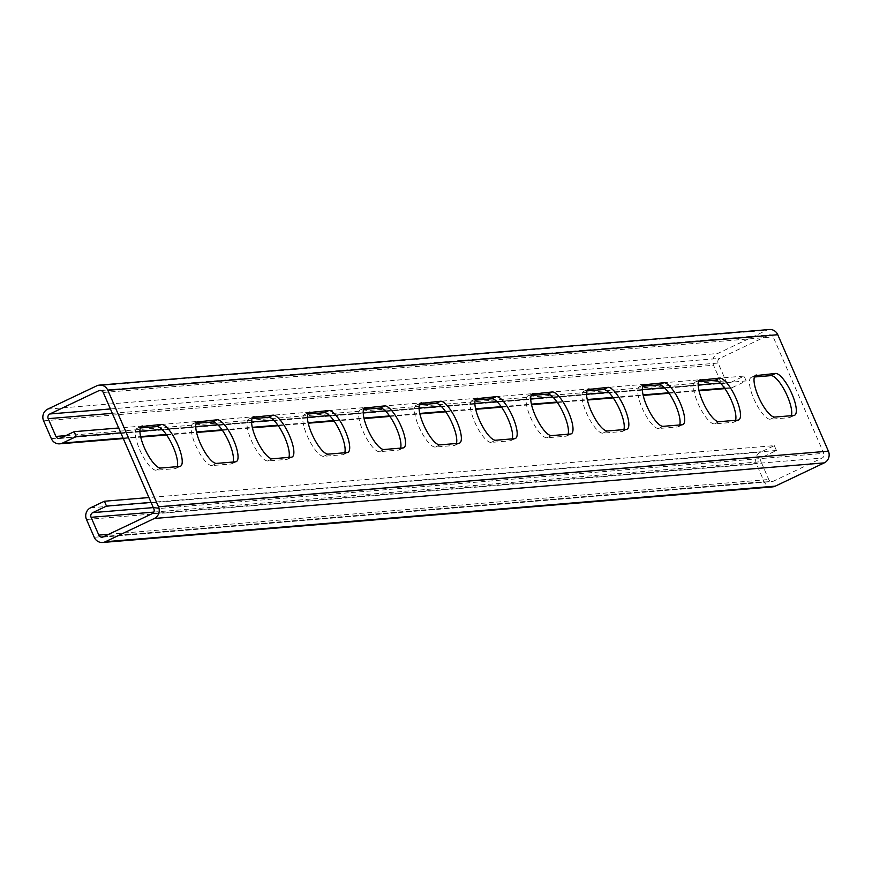 <?xml version="1.0" encoding="UTF-8"?>
<svg xmlns="http://www.w3.org/2000/svg" width="872" height="872" viewBox="0 0 872 872"><rect width="100%" height="100%" fill="white"/><g stroke="black" fill="none" stroke-linecap="round" stroke-linejoin="round"><path stroke-width="0.65" stroke-dasharray="4.36 3.27" d="M724.534 388.138L732.426 387.484L746.192 380.944L720.294 383.091M698.189 384.923L664.464 387.724M642.359 389.555L608.634 392.356M586.529 394.188L552.815 396.989M530.699 398.82L496.986 401.621M474.88 403.464L441.156 406.254M419.05 408.096L385.326 410.886M363.221 412.728L329.507 415.519M307.391 417.361L273.677 420.151M251.561 421.993L217.847 424.795M195.742 426.626L162.018 429.427M139.912 431.259L120.794 432.85M732.426 387.484A8.873 8.415 85.3 0 1 721.264 383.026L713.525 365.237A8.873 8.415 85.3 0 1 717.656 353.52L766.608 330.27A8.873 8.415 85.3 0 1 769.387 329.518M112.314 413.339L718.114 363.057L725.853 380.846A3.543 3.368 85.3 0 0 730.322 382.634L744.078 376.094L118.69 427.988M746.192 380.944L744.078 376.094M101.043 390.525L768.712 335.12L719.771 358.37A3.543 3.368 85.3 0 0 718.114 363.057M153.886 508.943L823.811 453.342L773.181 336.897A3.543 3.368 85.3 0 0 768.712 335.12M774.827 417.067L770.238 419.247L789.215 417.677A23.053 6.856 -115.4 0 0 789.967 417.481A23.053 6.856 -115.4 0 0 791.351 415.693M770.238 419.247A23.053 6.856 -115.4 0 1 754.356 399.997A23.053 6.856 -115.4 0 1 751.195 377.402A23.053 6.856 -115.4 0 1 751.947 377.205L754.4 376.998M718.997 421.699L714.408 423.879L733.385 422.31A23.053 6.856 -115.4 0 0 734.137 422.113A23.053 6.856 -115.4 0 0 735.521 420.337M714.408 423.879A23.053 6.856 -115.4 0 1 698.527 404.63A23.053 6.856 -115.4 0 1 695.366 382.034A23.053 6.856 -115.4 0 1 696.118 381.838L698.581 381.631M663.167 426.332L658.578 428.512L677.555 426.942A23.053 6.856 -115.4 0 0 678.307 426.746A23.053 6.856 -115.4 0 0 679.691 424.969M658.578 428.512A23.053 6.856 -115.4 0 1 642.697 409.262A23.053 6.856 -115.4 0 1 639.547 386.667A23.053 6.856 -115.4 0 1 640.299 386.47L642.751 386.263M607.337 430.975L602.748 433.155L621.736 431.575A23.053 6.856 -115.4 0 0 622.488 431.378A23.053 6.856 -115.4 0 0 623.862 429.602M602.748 433.155A23.053 6.856 -115.4 0 1 586.878 413.895A23.053 6.856 -115.4 0 1 583.717 391.299A23.053 6.856 -115.4 0 1 584.469 391.103L586.921 390.896M551.518 435.608L546.929 437.788L565.906 436.207A23.053 6.856 -115.4 0 0 566.658 436.011A23.053 6.856 -115.4 0 0 568.043 434.234M546.929 437.788A23.053 6.856 -115.4 0 1 531.048 418.538A23.053 6.856 -115.4 0 1 527.887 395.932A23.053 6.856 -115.4 0 1 528.639 395.735L531.092 395.528M495.688 440.24L491.1 442.42L510.076 440.84A23.053 6.856 -115.4 0 0 510.829 440.643A23.053 6.856 -115.4 0 0 512.213 438.867M491.1 442.42A23.053 6.856 -115.4 0 1 475.218 423.171A23.053 6.856 -115.4 0 1 472.057 400.564A23.053 6.856 -115.4 0 1 472.809 400.368L475.273 400.161M439.859 444.873L435.27 447.053L454.247 445.472A23.053 6.856 -115.4 0 0 454.999 445.276A23.053 6.856 -115.4 0 0 456.383 443.499M435.27 447.053A23.053 6.856 -115.4 0 1 419.388 427.803A23.053 6.856 -115.4 0 1 416.238 405.197A23.053 6.856 -115.4 0 1 416.99 405L419.443 404.793M384.029 449.505L379.44 451.685L398.428 450.105A23.053 6.856 -115.4 0 0 399.18 449.908A23.053 6.856 -115.4 0 0 400.553 448.132M379.44 451.685A23.053 6.856 -115.4 0 1 363.57 432.436A23.053 6.856 -115.4 0 1 360.409 409.829A23.053 6.856 -115.4 0 1 361.161 409.633L363.613 409.426M328.199 454.138L323.61 456.318L342.598 454.737A23.053 6.856 -115.4 0 0 343.35 454.541A23.053 6.856 -115.4 0 0 344.734 452.764M323.61 456.318A23.053 6.856 -115.4 0 1 307.74 437.068A23.053 6.856 -115.4 0 1 304.579 414.462A23.053 6.856 -115.4 0 1 305.331 414.265L307.783 414.058M272.38 458.77L267.791 460.95L286.768 459.37A23.053 6.856 -115.4 0 0 287.52 459.173A23.053 6.856 -115.4 0 0 288.905 457.397M267.791 460.95A23.053 6.856 -115.4 0 1 251.91 441.701A23.053 6.856 -115.4 0 1 248.749 419.094A23.053 6.856 -115.4 0 1 249.501 418.898L251.964 418.691M216.55 463.403L211.961 465.583L230.938 464.002A23.053 6.856 -115.4 0 0 231.69 463.806A23.053 6.856 -115.4 0 0 233.075 462.029M211.961 465.583A23.053 6.856 -115.4 0 1 196.08 446.333A23.053 6.856 -115.4 0 1 192.93 423.727A23.053 6.856 -115.4 0 1 193.682 423.53L196.135 423.334M160.72 468.035L156.132 470.215L175.119 468.646A23.053 6.856 -115.4 0 0 175.871 468.438A23.053 6.856 -115.4 0 0 177.245 466.662M156.132 470.215A23.053 6.856 -115.4 0 1 140.261 450.966A23.053 6.856 -115.4 0 1 137.1 428.37A23.053 6.856 -115.4 0 1 137.852 428.163L140.305 427.967M103.288 536.88L773.213 481.279L822.154 458.029A3.543 3.368 85.3 0 0 823.811 453.342M772.538 486.881A8.873 8.415 85.3 0 1 764.155 481.682L756.427 463.893A8.873 8.415 85.3 0 1 760.558 452.176L774.325 445.636L148.927 497.541M153.788 512.104L761.016 461.713L768.744 479.502A3.543 3.368 85.3 0 0 773.213 481.279M774.325 445.636L776.429 450.486L762.662 457.026A3.543 3.368 85.3 0 0 761.016 461.713M776.429 450.486L151.03 502.392M123.061 438.049L140.632 436.6M166.258 434.474L196.451 431.967M222.088 429.831L252.281 427.335M277.917 425.198L308.11 422.691M333.736 420.566L363.94 418.059M389.566 415.933L419.759 413.426M445.396 411.301L475.589 408.794M501.226 406.668L531.419 404.161M557.045 402.036L587.248 399.529M612.874 397.403L643.078 394.896M668.704 392.771L698.897 390.264M51.339 438.627L721.264 383.026M43.6 420.838L713.525 365.237M47.731 409.121L717.656 353.52M96.683 385.86L766.608 330.27M110.406 408.946L719.771 358.37M103.256 392.498L773.181 336.897M152.229 513.63L822.154 458.029M94.231 537.283L764.155 481.682M86.492 519.494L756.427 463.893M108.771 534.274L768.744 479.502M90.623 507.777L760.558 452.176M153.298 507.602L762.662 457.026M793.803 415.497L789.215 417.677M755.163 375.679L751.947 377.205M737.974 420.13L733.385 422.31M699.333 380.312L696.118 381.838M682.144 424.762L677.555 426.942M643.503 384.944L640.299 386.47M626.325 429.395L621.736 431.575M587.673 389.577L584.469 391.103M570.495 434.027L565.906 436.207M531.844 394.209L528.639 395.735M514.665 438.66L510.076 440.84M476.025 398.842L472.809 400.368M458.836 443.292L454.247 445.472M420.195 403.474L416.99 405M403.017 447.925L398.428 450.105M364.365 408.107L361.161 409.633M347.187 452.557L342.598 454.737M308.535 412.739L305.331 414.265M291.357 457.19L286.768 459.37M252.717 417.372L249.501 418.898M235.527 461.822L230.938 464.002M196.887 422.004L193.682 423.53M179.708 466.466L175.119 468.646M141.057 426.648L137.852 428.163M65.88 435.618L725.853 380.846M60.386 438.224L730.322 382.634M123.279 438.562L140.741 437.112M166.607 434.965L196.571 432.468M222.425 430.332L252.4 427.836M278.255 425.689L308.23 423.203M334.085 421.056L364.049 418.571M389.915 416.424L419.879 413.938M445.745 411.791L475.709 409.306M501.564 407.159L531.538 404.673M557.393 402.526L587.357 400.041M613.223 397.894L643.187 395.408M669.053 393.261L699.017 390.776M724.872 388.629L729.646 388.236M99.899 390.416L769.823 334.815M102.177 537.185L772.102 481.584M755.784 375.222L751.195 377.402M794.556 415.301L789.967 417.481M699.954 379.854L695.366 382.034M738.726 419.933L734.137 422.113M644.136 384.487L639.547 386.667M682.896 424.566L678.307 426.746M588.306 389.119L583.717 391.299M627.077 429.198L622.488 431.378M532.476 393.752L527.887 395.932M571.247 433.831L566.658 436.011M476.646 398.384L472.057 400.564M515.417 438.463L510.829 440.643M420.827 403.017L416.238 405.197M459.588 443.096L454.999 445.276M364.997 407.649L360.409 409.829M403.769 447.728L399.18 449.908M309.168 412.282L304.579 414.462M347.939 452.361L343.35 454.541M253.338 416.914L248.749 419.094M292.109 456.993L287.52 459.173M197.519 421.547L192.93 423.727M236.279 461.626L231.69 463.806M141.689 426.19L137.1 428.37M180.46 466.258L175.871 468.438M59.274 438.529L729.199 382.928"/><path stroke-width="1.31" d="M148.927 497.541L104.389 501.237L90.623 507.777A8.873 8.415 -94.7 0 0 86.492 519.494L94.231 537.283A8.873 8.415 -94.7 0 0 105.392 541.73L154.344 518.48A8.873 8.415 -94.7 0 0 158.475 506.763L107.845 390.318A8.873 8.415 -94.7 0 0 96.683 385.86L47.731 409.121A8.873 8.415 -94.7 0 0 43.6 420.838L51.339 438.627A8.873 8.415 -94.7 0 0 62.501 443.085L76.267 436.545L74.153 431.684L118.69 427.988M720.294 383.091L698.189 384.923M664.464 387.724L642.359 389.555M608.634 392.356L586.529 394.188M552.815 396.989L530.699 398.82M496.986 401.621L474.88 403.464M441.156 406.254L419.05 408.096M385.326 410.886L363.221 412.728M329.507 415.519L307.391 417.361M273.677 420.151L251.561 421.993M217.847 424.795L195.742 426.626M162.018 429.427L139.912 431.259M120.794 432.85L76.267 436.545M151.03 502.392L106.504 506.087L92.737 512.627A3.543 3.368 -94.7 0 0 91.08 517.314L98.819 535.103A3.543 3.368 -94.7 0 0 103.288 536.88L152.229 513.63A3.543 3.368 -94.7 0 0 153.886 508.943L103.256 392.498A3.543 3.368 -94.7 0 0 98.787 390.721L49.846 413.971A3.543 3.368 -94.7 0 0 48.189 418.658L55.928 436.447A3.543 3.368 -94.7 0 0 60.386 438.224L74.153 431.684M99.463 385.119L769.387 329.518A8.873 8.415 85.3 0 1 777.769 334.717L828.4 451.162A8.873 8.415 85.3 0 1 824.269 462.879L775.317 486.14A8.873 8.415 85.3 0 1 772.538 486.881L102.613 542.482M756.536 375.025A23.053 6.856 -115.4 0 0 755.784 375.222A23.053 6.856 -115.4 0 0 758.945 397.817A23.053 6.856 -115.4 0 0 774.827 417.067L793.803 415.497A23.053 6.856 -115.4 0 0 794.556 415.301A23.053 6.856 -115.4 0 0 791.394 392.694A23.053 6.856 -115.4 0 0 775.524 373.445L755.163 375.679M700.707 379.658A23.053 6.856 -115.4 0 0 699.954 379.854A23.053 6.856 -115.4 0 0 703.115 402.45A23.053 6.856 -115.4 0 0 718.997 421.699L737.974 420.13A23.053 6.856 -115.4 0 0 738.726 419.933A23.053 6.856 -115.4 0 0 735.565 397.327A23.053 6.856 -115.4 0 0 719.694 378.077L699.333 380.312M644.888 384.29A23.053 6.856 -115.4 0 0 644.136 384.487A23.053 6.856 -115.4 0 0 647.286 407.082A23.053 6.856 -115.4 0 0 663.167 426.332L682.144 424.762A23.053 6.856 -115.4 0 0 682.896 424.566A23.053 6.856 -115.4 0 0 679.746 401.959A23.053 6.856 -115.4 0 0 663.865 382.71L643.503 384.944M589.058 388.923A23.053 6.856 -115.4 0 0 588.306 389.119A23.053 6.856 -115.4 0 0 591.467 411.715A23.053 6.856 -115.4 0 0 607.337 430.975L626.325 429.395A23.053 6.856 -115.4 0 0 627.077 429.198A23.053 6.856 -115.4 0 0 623.916 406.592A23.053 6.856 -115.4 0 0 608.035 387.342L587.673 389.577M533.228 393.555A23.053 6.856 -115.4 0 0 532.476 393.752A23.053 6.856 -115.4 0 0 535.637 416.358A23.053 6.856 -115.4 0 0 551.518 435.608L570.495 434.027A23.053 6.856 -115.4 0 0 571.247 433.831A23.053 6.856 -115.4 0 0 568.086 411.224A23.053 6.856 -115.4 0 0 552.216 391.975L531.844 394.209M477.398 398.188A23.053 6.856 -115.4 0 0 476.646 398.384A23.053 6.856 -115.4 0 0 479.807 420.991A23.053 6.856 -115.4 0 0 495.688 440.24L514.665 438.66A23.053 6.856 -115.4 0 0 515.417 438.463A23.053 6.856 -115.4 0 0 512.256 415.857A23.053 6.856 -115.4 0 0 496.386 396.607L476.025 398.842M421.579 402.82A23.053 6.856 -115.4 0 0 420.827 403.017A23.053 6.856 -115.4 0 0 423.977 425.623A23.053 6.856 -115.4 0 0 439.859 444.873L458.836 443.292A23.053 6.856 -115.4 0 0 459.588 443.096A23.053 6.856 -115.4 0 0 456.438 420.489A23.053 6.856 -115.4 0 0 440.556 401.24L420.195 403.474M365.75 407.453A23.053 6.856 -115.4 0 0 364.997 407.649A23.053 6.856 -115.4 0 0 368.158 430.256A23.053 6.856 -115.4 0 0 384.029 449.505L403.017 447.925A23.053 6.856 -115.4 0 0 403.769 447.728A23.053 6.856 -115.4 0 0 400.608 425.133A23.053 6.856 -115.4 0 0 384.726 405.883L364.365 408.107M309.92 412.085A23.053 6.856 -115.4 0 0 309.168 412.282A23.053 6.856 -115.4 0 0 312.329 434.888A23.053 6.856 -115.4 0 0 328.199 454.138L347.187 452.557A23.053 6.856 -115.4 0 0 347.939 452.361A23.053 6.856 -115.4 0 0 344.778 429.765A23.053 6.856 -115.4 0 0 328.897 410.516L308.535 412.739M254.09 416.718A23.053 6.856 -115.4 0 0 253.338 416.914A23.053 6.856 -115.4 0 0 256.499 439.521A23.053 6.856 -115.4 0 0 272.38 458.77L291.357 457.19A23.053 6.856 -115.4 0 0 292.109 456.993A23.053 6.856 -115.4 0 0 288.948 434.398A23.053 6.856 -115.4 0 0 273.078 415.148L252.717 417.372M198.271 421.35A23.053 6.856 -115.4 0 0 197.519 421.547A23.053 6.856 -115.4 0 0 200.669 444.153A23.053 6.856 -115.4 0 0 216.55 463.403L235.527 461.822A23.053 6.856 -115.4 0 0 236.279 461.626A23.053 6.856 -115.4 0 0 233.129 439.03A23.053 6.856 -115.4 0 0 217.248 419.781L196.887 422.004M142.441 425.983A23.053 6.856 -115.4 0 0 141.689 426.19A23.053 6.856 -115.4 0 0 144.839 448.786A23.053 6.856 -115.4 0 0 160.72 468.035L179.708 466.466A23.053 6.856 -115.4 0 0 180.46 466.258A23.053 6.856 -115.4 0 0 177.299 443.663A23.053 6.856 -115.4 0 0 161.418 424.413L141.057 426.648M775.524 373.445L770.935 375.625L754.4 376.998M770.935 375.625A23.053 6.856 -115.4 0 1 785.323 391.79A23.053 6.856 -115.4 0 1 791.351 415.693M719.694 378.077L715.105 380.257L698.581 381.631M715.105 380.257A23.053 6.856 -115.4 0 1 729.493 396.422A23.053 6.856 -115.4 0 1 735.521 420.337M663.865 382.71L659.276 384.89L642.751 386.263M659.276 384.89A23.053 6.856 -115.4 0 1 673.664 401.055A23.053 6.856 -115.4 0 1 679.691 424.969M608.035 387.342L603.446 389.522L586.921 390.896M603.446 389.522A23.053 6.856 -115.4 0 1 617.845 405.687A23.053 6.856 -115.4 0 1 623.862 429.602M552.216 391.975L547.627 394.155L531.092 395.528M547.627 394.155A23.053 6.856 -115.4 0 1 562.015 410.32A23.053 6.856 -115.4 0 1 568.043 434.234M496.386 396.607L491.797 398.787L475.273 400.161M491.797 398.787A23.053 6.856 -115.4 0 1 506.185 414.952A23.053 6.856 -115.4 0 1 512.213 438.867M440.556 401.24L435.967 403.42L419.443 404.793M435.967 403.42A23.053 6.856 -115.4 0 1 450.355 419.585A23.053 6.856 -115.4 0 1 456.383 443.499M384.726 405.883L380.138 408.063L363.613 409.426M380.138 408.063A23.053 6.856 -115.4 0 1 394.526 424.217A23.053 6.856 -115.4 0 1 400.553 448.132M328.897 410.516L324.308 412.696L307.783 414.058M324.308 412.696A23.053 6.856 -115.4 0 1 338.707 428.85A23.053 6.856 -115.4 0 1 344.734 452.764M273.078 415.148L268.489 417.328L251.964 418.691M268.489 417.328A23.053 6.856 -115.4 0 1 282.877 433.482A23.053 6.856 -115.4 0 1 288.905 457.397M217.248 419.781L212.659 421.961L196.135 423.334M212.659 421.961A23.053 6.856 -115.4 0 1 227.047 438.126A23.053 6.856 -115.4 0 1 233.075 462.029M161.418 424.413L156.829 426.593L140.305 427.967M156.829 426.593A23.053 6.856 -115.4 0 1 171.217 442.758A23.053 6.856 -115.4 0 1 177.245 466.662M104.389 501.237L106.504 506.087M62.501 443.085L123.061 438.049M140.632 436.6L166.258 434.474M196.451 431.967L222.088 429.831M252.281 427.335L277.917 425.198M308.11 422.691L333.736 420.566M363.94 418.059L389.566 415.933M419.759 413.426L445.396 411.301M475.589 408.794L501.226 406.668M531.419 404.161L557.045 402.036M587.248 399.529L612.874 397.403M643.078 394.896L668.704 392.771M698.897 390.264L724.534 388.138M49.846 413.971L110.406 408.946M48.189 418.658L112.314 413.339M98.787 390.721L101.043 390.525M107.845 390.318L777.769 334.717M158.475 506.763L828.4 451.162M154.344 518.48L824.269 462.879M105.392 541.73L775.317 486.14M98.819 535.103L108.771 534.274M91.08 517.314L153.788 512.104M92.737 512.627L153.298 507.602M55.928 436.447L65.88 435.618M59.721 443.826L123.279 438.562M140.741 437.112L166.607 434.965M196.571 432.468L222.425 430.332M252.4 427.836L278.255 425.689M308.23 423.203L334.085 421.056M364.049 418.571L389.915 416.424M419.879 413.938L445.745 411.791M475.709 409.306L501.564 407.159M531.538 404.673L557.393 402.526M587.357 400.041L613.223 397.894M643.187 395.408L669.053 393.261M699.017 390.776L724.872 388.629"/></g></svg>
